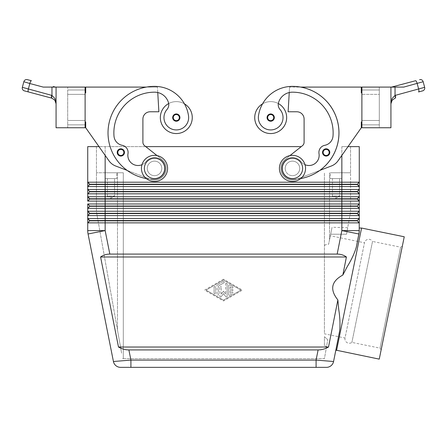 <?xml version="1.0" encoding="UTF-8"?>
<svg xmlns="http://www.w3.org/2000/svg" width="447" height="447" viewBox="0 0 447 447"><rect width="100%" height="100%" fill="white"/><g stroke="black" fill="none" stroke-linecap="round" stroke-linejoin="round"><path stroke-width="0.34" stroke-dasharray="2.23 1.68" d="M381.146 349.856L380.017 348.14L351.895 342.396A4.358 4.358 0 0 1 345.028 338.027L364.489 242.766A4.358 4.358 0 0 1 372.524 241.441L351.895 342.396L372.524 241.441L400.641 247.185L380.017 348.14L400.641 247.185L402.356 246.051L381.146 349.856L402.356 246.051M330.344 235.787L328.618 244.246L329.506 239.91L328.618 244.246L325.399 244.794L328.618 244.246L330.344 235.787L364.489 242.766L345.028 338.027L324.421 333.82L324.421 172.765L324.421 333.82M117.762 154.371A3.632 3.632 0 0 0 124.467 152.438A3.632 3.632 0 0 0 117.656 150.684A3.632 3.632 0 0 0 117.762 154.371A3.632 3.632 0 0 1 120.835 148.806A3.632 3.632 0 0 1 124.467 152.438A3.632 3.632 0 0 1 117.762 154.371A3.632 3.632 0 0 0 124.467 152.438A3.632 3.632 0 0 0 117.656 150.684A3.632 3.632 0 0 0 121.841 155.925A3.632 3.632 0 0 0 120.835 148.806A3.632 3.632 0 0 0 117.203 152.438A3.632 3.632 0 0 1 120.835 148.806A3.632 3.632 0 0 1 124.467 152.438A3.632 3.632 0 0 1 120.835 156.07A3.632 3.632 0 0 1 117.203 152.438A3.632 3.632 0 0 0 120.835 156.07A3.632 3.632 0 0 0 124.467 152.438A3.632 3.632 0 0 1 120.835 156.07A3.632 3.632 0 0 1 117.203 152.438A3.632 3.632 0 0 1 120.835 148.806A3.632 3.632 0 0 1 124.467 152.438A3.632 3.632 0 0 0 120.835 148.806A3.632 3.632 0 0 0 117.203 152.438M85.114 121.942L85.695 121.942L85.114 121.942L85.695 121.942L85.695 127.753L108.962 160.797A14.522 14.522 0 0 0 115.656 166.005L127.177 170.402A46.466 46.466 0 0 1 154.522 86.366A34.346 34.346 0 0 1 184.443 103.844A15.975 15.975 0 0 0 168.675 103.553A15.975 15.975 0 0 1 184.443 103.844A34.346 34.346 0 0 1 188.522 115.834A12.343 12.343 0 0 1 178.062 129.803A12.343 12.343 0 0 1 166.994 109.487A12.343 12.343 0 0 0 178.062 129.803A12.343 12.343 0 0 0 188.522 115.834A12.343 12.343 0 0 1 178.062 129.803A12.343 12.343 0 0 1 166.994 109.487A7.258 7.258 0 0 0 168.675 103.553A15.975 15.975 0 0 0 176.308 133.558A15.975 15.975 0 0 0 184.443 103.844A34.346 34.346 0 0 1 188.522 115.834A12.343 12.343 0 0 1 178.062 129.803A12.343 12.343 0 0 1 164.088 119.343A12.343 12.343 0 0 0 178.062 129.803A12.343 12.343 0 0 0 188.522 115.834A34.346 34.346 0 0 0 154.522 86.366A46.466 46.466 0 0 0 108.057 132.837A46.466 46.466 0 0 0 154.522 179.303A10.89 10.89 0 0 0 163.066 175.174A10.89 10.89 0 0 1 154.522 179.303A46.466 46.466 0 0 1 146.342 87.092L85.695 87.092L85.695 92.903L85.114 92.903L85.114 121.942L85.114 92.903L85.114 121.942L85.114 92.903L85.695 92.903L85.114 92.903M141.995 164.697A10.164 10.164 0 0 0 145.985 161.652A10.89 10.89 0 0 1 161.283 159.87A10.89 10.89 0 0 1 154.522 179.303A46.466 46.466 0 0 1 108.057 132.837A46.466 46.466 0 0 1 154.522 86.366A34.346 34.346 0 0 1 184.443 103.844A15.975 15.975 0 0 0 168.675 103.553A7.258 7.258 0 0 0 168.502 102.754A7.258 7.258 0 0 1 166.994 109.487A7.258 7.258 0 0 0 168.502 102.754A14.522 14.522 0 0 0 154.522 92.177A14.522 14.522 0 0 1 157.752 92.54A14.522 14.522 0 0 0 154.522 92.177A40.66 40.66 0 0 0 114.002 136.156A40.66 40.66 0 0 1 154.522 92.177A40.66 40.66 0 0 0 114.002 136.156A10.164 10.164 0 0 0 122.21 145.309A10.164 10.164 0 0 1 114.002 136.156A10.164 10.164 0 0 0 122.21 145.309A7.258 7.258 0 0 1 127.993 153.651A7.258 7.258 0 0 0 122.21 145.309A7.258 7.258 0 0 1 127.993 153.651A10.164 10.164 0 0 0 145.985 161.652A10.89 10.89 0 0 1 161.283 159.87A10.89 10.89 0 0 1 163.066 175.174A10.89 10.89 0 0 0 161.283 159.87A10.89 10.89 0 0 0 145.985 161.652A10.89 10.89 0 0 1 161.283 159.87A10.89 10.89 0 0 1 154.522 179.303A46.466 46.466 0 0 1 146.342 87.092L85.695 87.092L85.695 92.903L85.695 87.092L146.342 87.092A46.466 46.466 0 0 1 154.522 86.366A34.346 34.346 0 0 1 188.522 115.834A12.343 12.343 0 0 1 178.062 129.803A12.343 12.343 0 0 1 166.994 109.487A7.258 7.258 0 0 0 168.502 102.754A14.522 14.522 0 0 0 157.752 92.54L157.428 87.092L157.752 92.54A14.522 14.522 0 0 0 154.522 92.177A40.66 40.66 0 0 0 114.002 136.156A10.164 10.164 0 0 0 122.21 145.309A7.258 7.258 0 0 1 127.993 153.651A10.164 10.164 0 0 0 145.985 161.652A10.89 10.89 0 0 1 161.283 159.87A10.89 10.89 0 0 1 163.066 175.174A10.89 10.89 0 0 0 161.283 159.87A10.89 10.89 0 0 0 145.985 161.652A10.164 10.164 0 0 1 127.993 153.651A10.164 10.164 0 0 0 145.985 161.652A10.89 10.89 0 0 1 161.283 159.87A10.89 10.89 0 0 1 154.522 179.303A10.89 10.89 0 0 0 163.066 175.174A10.89 10.89 0 0 1 154.522 179.303A46.466 46.466 0 0 1 149.868 179.068L150.382 179.264A11.616 11.616 0 0 0 161.741 159.305L144.56 145.688A4.358 4.358 0 0 1 142.906 142.275L142.906 119.042A7.258 7.258 0 0 1 150.17 111.778L158.881 111.778L157.752 92.54A14.522 14.522 0 0 0 154.522 92.177A14.522 14.522 0 0 1 168.502 102.754A14.522 14.522 0 0 0 154.522 92.177A40.66 40.66 0 0 0 114.002 136.156A40.66 40.66 0 0 1 154.522 92.177A40.66 40.66 0 0 0 114.002 136.156A10.164 10.164 0 0 0 122.21 145.309A10.164 10.164 0 0 1 114.002 136.156A10.164 10.164 0 0 0 122.21 145.309A7.258 7.258 0 0 1 127.993 153.651A7.258 7.258 0 0 0 122.21 145.309A7.258 7.258 0 0 1 127.993 153.651A10.164 10.164 0 0 0 145.985 161.652A10.164 10.164 0 0 1 127.993 153.651A10.164 10.164 0 0 0 145.985 161.652A10.89 10.89 0 0 1 161.283 159.87A10.89 10.89 0 0 1 154.522 179.303A46.466 46.466 0 0 1 146.303 178.571M154.522 175.671A7.258 7.258 0 0 0 161.786 168.413A7.258 7.258 0 0 0 154.522 161.149A7.258 7.258 0 0 0 147.264 168.413A7.258 7.258 0 0 0 154.522 175.671A7.258 7.258 0 0 0 161.786 168.413A7.258 7.258 0 0 0 154.522 161.149A7.258 7.258 0 0 0 147.264 168.413A7.258 7.258 0 0 0 154.522 175.671A7.258 7.258 0 0 1 147.264 168.413A7.258 7.258 0 0 1 154.522 161.149A7.258 7.258 0 0 0 147.264 168.413A7.258 7.258 0 0 0 154.522 175.671A7.258 7.258 0 0 1 147.264 168.413A7.258 7.258 0 0 1 154.522 161.149A7.258 7.258 0 0 1 161.786 168.413A7.258 7.258 0 0 1 154.522 175.671A7.258 7.258 0 0 1 147.264 168.413A7.258 7.258 0 0 1 154.522 161.149A7.258 7.258 0 0 1 161.786 168.413A7.258 7.258 0 0 1 154.522 175.671A7.258 7.258 0 0 0 161.786 168.413A7.258 7.258 0 0 0 154.522 161.149A7.258 7.258 0 0 0 147.264 168.413A7.258 7.258 0 0 0 154.522 175.671A7.258 7.258 0 0 0 161.786 168.413A7.258 7.258 0 0 0 154.522 161.149A7.258 7.258 0 0 1 161.786 168.413A7.258 7.258 0 0 1 154.522 175.671A7.258 7.258 0 0 0 161.786 168.413A7.258 7.258 0 0 0 154.522 161.149A7.258 7.258 0 0 0 147.264 168.413A7.258 7.258 0 0 0 154.522 175.671M270.692 113.957A3.632 3.632 0 0 0 267.066 117.589A3.632 3.632 0 0 0 273.765 119.517A3.632 3.632 0 0 1 270.692 121.215A3.632 3.632 0 0 0 273.871 115.829A3.632 3.632 0 0 0 270.692 113.957A3.632 3.632 0 0 1 273.765 119.517A3.632 3.632 0 0 0 270.692 113.957A3.632 3.632 0 0 0 267.066 117.589A3.632 3.632 0 0 0 270.692 121.215A3.632 3.632 0 0 1 267.066 117.589A3.632 3.632 0 0 1 270.692 113.957M160.333 117.589A15.975 15.975 0 0 0 176.308 133.558A15.975 15.975 0 0 0 184.443 103.844A34.346 34.346 0 0 1 188.522 115.834A34.346 34.346 0 0 0 154.522 86.366A34.346 34.346 0 0 1 188.522 115.834A12.343 12.343 0 0 1 178.062 129.803A12.343 12.343 0 0 1 166.994 109.487A12.343 12.343 0 0 0 164.088 119.343A12.343 12.343 0 0 1 166.994 109.487A7.258 7.258 0 0 0 168.675 103.553A15.975 15.975 0 0 1 192.277 117.589A15.975 15.975 0 0 1 176.308 133.558A15.975 15.975 0 0 1 168.675 103.553A15.975 15.975 0 0 0 160.333 117.589M87.729 196.73L89.758 198.759L87.729 196.73L359.271 196.73L357.237 198.759L89.758 198.759L87.729 201.083L87.729 193.825L89.758 191.791L357.237 191.791L359.271 193.825L359.271 201.083L87.729 201.083L89.758 199.049L357.237 199.049L359.271 201.083L359.271 208.347L87.729 208.347L89.758 206.313L357.237 206.313L359.271 208.347L359.271 215.605L87.729 215.605L89.758 213.571L357.237 213.571L359.271 215.605L359.271 218.51L357.237 220.544L105.151 220.544L105.151 222.863L87.729 222.863L89.758 220.835L357.237 220.835L359.271 222.863L105.151 222.863L105.151 230.591L88.065 233.988A17.427 17.427 0 0 1 87.813 232.295A17.427 17.427 0 0 0 88.065 233.988L113.426 361.506L130.915 360.092L130.915 367.35L316.085 367.35L316.085 360.092L333.574 361.506M361.886 121.942L361.305 121.942L361.886 121.942L361.886 92.903L361.886 121.942L361.886 92.903L361.886 121.942L361.305 121.942L361.305 127.753L338.038 160.797L348.012 146.627L341.849 146.627L359.271 146.627L359.271 186.561L105.151 186.561L105.151 191.5L89.758 191.5L87.729 189.467L359.271 189.467L357.237 191.5L105.151 191.5L105.151 193.825L87.729 193.825L87.729 186.561L89.758 184.527L357.237 184.527L359.271 186.561L359.271 193.825L105.151 193.825L105.151 206.022L89.758 206.022L87.729 208.347L87.729 203.988L359.271 203.988L357.237 206.022L105.151 206.022L105.151 213.28L89.758 213.28L87.729 215.605L87.729 211.247L359.271 211.247L357.237 213.28L105.151 213.28L105.151 220.544L89.758 220.544L87.729 222.863L87.729 218.51L359.271 218.51L359.187 232.295L356.371 246.9C354.661 252.935 351.616 259.517 347.235 266.652L342.821 275.067L346.414 256.991C343.81 255.081 340.731 254.114 337.172 254.086L109.828 254.086C106.269 254.114 103.19 255.081 100.586 256.991L118.494 347.023C121.858 348.934 125.322 349.9 128.892 349.923L318.108 349.923C321.678 349.9 325.142 348.934 328.506 347.023L337.871 299.948L338.725 309.441C340.038 317.728 340.323 324.991 339.591 331.233L335.837 350.118M301.256 146.627L87.729 146.627L87.729 182.208L359.271 182.208L357.237 184.237L105.151 184.237L105.151 186.561L87.729 186.561L87.729 182.208L89.758 184.237L87.729 186.561L89.758 184.527M105.151 155.388L105.151 184.237L89.758 184.237L87.729 182.208M89.758 206.313L87.729 203.988L89.758 206.022L87.729 208.347M89.758 213.571L87.729 211.247L89.758 213.28L87.729 215.605M89.758 220.835L87.729 218.51L89.758 220.544L87.729 222.863M145.744 146.627L98.988 146.627L108.962 160.797A14.522 14.522 0 0 0 115.656 166.005L127.177 170.402A46.466 46.466 0 0 1 146.342 87.092L157.428 87.092L146.342 87.092A46.466 46.466 0 0 1 154.522 86.366A46.466 46.466 0 0 0 108.057 132.837A46.466 46.466 0 0 0 154.522 179.303A46.466 46.466 0 0 1 149.868 179.068L150.382 179.264A11.616 11.616 0 0 0 161.741 159.305L144.56 145.688A4.358 4.358 0 0 1 142.906 142.275L142.906 119.042A7.258 7.258 0 0 1 150.17 111.778L158.881 111.778L157.752 92.54A14.522 14.522 0 0 1 168.502 102.754A7.258 7.258 0 0 1 166.994 109.487A7.258 7.258 0 0 0 168.502 102.754A14.522 14.522 0 0 0 157.752 92.54L158.881 111.778L150.17 111.778M292.478 181.482A13.069 13.069 0 0 1 279.409 168.413A13.069 13.069 0 0 1 292.478 155.344A13.069 13.069 0 0 1 305.547 168.413A13.069 13.069 0 0 1 292.478 181.482A13.069 13.069 0 0 1 279.409 168.413A13.069 13.069 0 0 1 292.478 155.344A13.069 13.069 0 0 1 305.547 168.413A13.069 13.069 0 0 1 292.478 181.482A13.069 13.069 0 0 1 279.409 168.413A13.069 13.069 0 0 1 292.478 155.344A13.069 13.069 0 0 1 305.547 168.413A13.069 13.069 0 0 1 292.478 181.482M292.478 178.577A10.164 10.164 0 0 1 282.308 168.413A10.164 10.164 0 0 1 292.478 158.249A10.164 10.164 0 0 1 302.641 168.413A10.164 10.164 0 0 1 292.478 178.577M292.478 161.149A7.258 7.258 0 0 0 285.214 168.413A7.258 7.258 0 0 0 292.478 175.671A7.258 7.258 0 0 1 285.214 168.413A7.258 7.258 0 0 0 292.478 175.671A7.258 7.258 0 0 1 285.214 168.413A7.258 7.258 0 0 1 292.478 161.149A7.258 7.258 0 0 0 285.214 168.413A7.258 7.258 0 0 1 292.478 161.149A7.258 7.258 0 0 1 299.736 168.413A7.258 7.258 0 0 1 292.478 175.671A7.258 7.258 0 0 0 299.736 168.413A7.258 7.258 0 0 0 292.478 161.149A7.258 7.258 0 0 1 299.736 168.413A7.258 7.258 0 0 1 292.478 175.671A7.258 7.258 0 0 1 285.214 168.413A7.258 7.258 0 0 0 292.478 175.671A7.258 7.258 0 0 1 285.214 168.413A7.258 7.258 0 0 1 292.478 161.149A7.258 7.258 0 0 1 299.736 168.413A7.258 7.258 0 0 1 292.478 175.671A7.258 7.258 0 0 0 299.736 168.413A7.258 7.258 0 0 0 292.478 161.149A7.258 7.258 0 0 0 285.214 168.413A7.258 7.258 0 0 1 292.478 161.149A7.258 7.258 0 0 1 299.736 168.413A7.258 7.258 0 0 1 292.478 175.671A7.258 7.258 0 0 1 285.214 168.413A7.258 7.258 0 0 1 292.478 161.149A7.258 7.258 0 0 1 299.736 168.413A7.258 7.258 0 0 1 292.478 175.671A7.258 7.258 0 0 0 299.736 168.413A7.258 7.258 0 0 0 292.478 161.149M154.522 155.344A13.069 13.069 0 0 0 141.453 168.413A13.069 13.069 0 0 0 154.522 181.482A13.069 13.069 0 0 0 167.591 168.413A13.069 13.069 0 0 0 154.522 155.344A13.069 13.069 0 0 0 141.453 168.413A13.069 13.069 0 0 0 154.522 181.482A13.069 13.069 0 0 0 167.591 168.413A13.069 13.069 0 0 0 154.522 155.344A13.069 13.069 0 0 0 141.453 168.413A13.069 13.069 0 0 0 154.522 181.482A13.069 13.069 0 0 0 167.591 168.413A13.069 13.069 0 0 0 154.522 155.344M154.522 158.249A10.164 10.164 0 0 0 144.359 168.413A10.164 10.164 0 0 0 154.522 178.577A10.164 10.164 0 0 0 164.692 168.413A10.164 10.164 0 0 0 154.522 158.249M121.601 172.765L117.494 172.765L123.305 172.765L123.305 358.639L324.421 358.639L327.78 339.754L324.421 358.639L123.305 358.639L123.305 172.765L105.151 172.765L116.768 172.765L116.768 178.577L105.151 178.577L105.151 172.765L116.768 172.765L116.768 178.577L105.151 178.577L105.151 172.765L123.305 172.765L123.305 358.639L122.579 358.639L123.305 358.639L123.305 172.765L121.601 172.765M121.601 353.158L117.494 330.065L121.601 353.158M339.608 178.577L332.467 178.577L339.608 178.577L339.608 196.004L332.467 196.004L332.467 178.577L339.608 178.577L332.467 178.577L332.467 196.004L339.608 196.004L336.038 198.15L332.467 196.004L339.608 196.004L332.467 196.004L336.038 198.15L339.608 196.004L339.608 178.577M330.232 172.765L341.849 172.765L341.849 178.577L330.232 178.577L330.232 172.765L341.849 172.765L341.849 178.577L330.232 178.577L330.232 172.765L350.56 172.765L330.232 172.765M114.533 178.577L107.392 178.577L114.533 178.577L114.533 196.004L107.392 196.004L107.392 178.577L114.533 178.577L107.392 178.577L107.392 196.004L114.533 196.004L110.962 198.15L107.392 196.004L114.533 196.004L107.392 196.004L110.962 198.15L114.533 196.004L114.533 178.577M305.005 164.697A10.164 10.164 0 0 1 301.015 161.652A10.164 10.164 0 0 0 319.007 153.651A10.164 10.164 0 0 1 301.015 161.652A10.89 10.89 0 0 0 285.717 159.87A10.89 10.89 0 0 0 283.934 175.174A10.89 10.89 0 0 1 285.717 159.87A10.89 10.89 0 0 1 301.015 161.652A10.89 10.89 0 0 0 285.717 159.87A10.89 10.89 0 0 0 292.478 179.303A10.89 10.89 0 0 1 283.934 175.174A10.89 10.89 0 0 0 292.478 179.303A46.466 46.466 0 0 0 297.132 179.068L296.618 179.264A11.616 11.616 0 0 1 285.259 159.305L302.44 145.688A4.358 4.358 0 0 0 304.094 142.275L304.094 119.042A7.258 7.258 0 0 0 296.83 111.778L288.119 111.778L289.248 92.54A14.522 14.522 0 0 1 292.478 92.177A40.66 40.66 0 0 1 332.998 136.156A10.164 10.164 0 0 1 324.79 145.309A7.258 7.258 0 0 0 319.007 153.651A10.164 10.164 0 0 1 301.015 161.652A10.89 10.89 0 0 0 285.717 159.87A10.89 10.89 0 0 0 292.478 179.303A46.466 46.466 0 0 0 297.132 179.068L319.823 170.402A46.466 46.466 0 0 0 300.658 87.092L361.305 87.092L361.305 92.903L361.886 92.903M361.305 127.753L361.305 121.942L361.305 127.753L338.038 160.797A14.522 14.522 0 0 1 331.344 166.005L319.823 170.402A46.466 46.466 0 0 0 292.478 86.366A34.346 34.346 0 0 0 258.478 115.834A12.343 12.343 0 0 0 268.938 129.803A12.343 12.343 0 0 0 280.006 109.487A7.258 7.258 0 0 1 278.325 103.553A15.975 15.975 0 0 0 254.723 117.589A15.975 15.975 0 0 1 262.557 103.844A34.346 34.346 0 0 0 258.478 115.834A12.343 12.343 0 0 0 268.938 129.803A12.343 12.343 0 0 0 282.912 119.343A12.343 12.343 0 0 1 268.938 129.803A12.343 12.343 0 0 1 258.478 115.834A12.343 12.343 0 0 0 268.938 129.803A12.343 12.343 0 0 0 280.006 109.487A12.343 12.343 0 0 1 282.912 119.343A12.343 12.343 0 0 0 280.006 109.487A7.258 7.258 0 0 1 278.325 103.553A15.975 15.975 0 0 1 270.692 133.558A15.975 15.975 0 0 1 262.557 103.844A15.975 15.975 0 0 1 278.325 103.553A15.975 15.975 0 0 0 262.557 103.844A15.975 15.975 0 0 1 286.667 117.589A15.975 15.975 0 0 0 278.325 103.553A7.258 7.258 0 0 1 278.498 102.754A14.522 14.522 0 0 1 289.248 92.54L289.572 87.092L289.248 92.54A14.522 14.522 0 0 1 292.478 92.177A40.66 40.66 0 0 1 332.998 136.156A10.164 10.164 0 0 1 324.79 145.309A10.164 10.164 0 0 0 332.998 136.156A40.66 40.66 0 0 0 292.478 92.177A14.522 14.522 0 0 0 278.498 102.754A14.522 14.522 0 0 1 292.478 92.177A40.66 40.66 0 0 1 332.998 136.156A10.164 10.164 0 0 1 324.79 145.309A7.258 7.258 0 0 0 319.007 153.651A7.258 7.258 0 0 1 324.79 145.309A7.258 7.258 0 0 0 319.007 153.651A10.164 10.164 0 0 1 301.015 161.652A10.89 10.89 0 0 0 285.717 159.87A10.89 10.89 0 0 0 292.478 179.303A46.466 46.466 0 0 0 300.697 178.571M329.238 154.371A3.632 3.632 0 0 0 326.165 148.806A3.632 3.632 0 0 1 329.238 154.371A3.632 3.632 0 0 1 326.165 156.07A3.632 3.632 0 0 0 329.344 150.684A3.632 3.632 0 0 0 322.533 152.438A3.632 3.632 0 0 0 329.238 154.371A3.632 3.632 0 0 1 322.533 152.438A3.632 3.632 0 0 0 329.238 154.371M176.308 121.215A3.632 3.632 0 0 0 179.934 117.589A3.632 3.632 0 0 0 176.308 113.957A3.632 3.632 0 0 1 179.934 117.589A3.632 3.632 0 0 1 176.308 121.215A3.632 3.632 0 0 0 179.934 117.589A3.632 3.632 0 0 0 173.129 115.829A3.632 3.632 0 0 0 176.308 121.215A3.632 3.632 0 0 1 173.129 115.829A3.632 3.632 0 0 1 176.308 113.957A3.632 3.632 0 0 0 173.235 119.517A3.632 3.632 0 0 0 176.308 121.215M391.511 101.218L390.929 103.76L390.929 87.092L390.929 103.76L392.069 98.575L395.042 95.423A2.905 0.816 -107 0 1 395.042 98.2L395.243 98.144A2.905 0.821 -104.9 0 0 395.584 97.25A2.905 0.821 -104.9 0 0 395.349 95.34L424.65 87.321C424.935 89.07 424.248 90.255 422.588 90.875M53.551 86.601A2.905 0.821 -75.1 0 0 52.886 87.092L55.406 87.092L51.958 87.092L51.958 95.423A2.905 0.816 -73 0 0 51.958 98.2L51.757 98.144A2.905 0.821 -75.1 0 1 51.416 97.25A2.905 0.821 -75.1 0 1 51.651 95.34L54.931 98.575L56.071 103.76L56.071 87.092L56.071 103.76L55.489 101.218L56.071 103.743M423.158 81.712L403.753 87.092L390.929 87.092L390.929 127.753L361.886 127.753L379.313 127.753L379.313 94.356L361.886 94.356L379.313 94.356L379.313 87.092L361.886 87.092L379.313 87.092L379.313 120.489L361.886 120.489L379.313 120.489L379.313 124.847L361.886 124.847L379.313 124.847L379.313 127.753L361.886 127.753L361.886 124.847L379.313 124.847L361.886 124.847L361.886 127.753L361.886 87.092L361.886 124.847L361.886 94.356L379.313 94.356L361.886 94.356L361.886 89.998L379.313 89.998L361.886 89.998L361.886 87.092L390.929 87.092M51.958 87.092L43.247 87.092L51.785 87.092L43.247 87.092L23.842 81.712M22.35 87.321L28.34 89.143A2.905 0.821 -75.1 0 0 28.1 91.054A2.905 0.821 -75.1 0 0 28.44 91.948M324.421 345.615L324.421 336.714L327.78 339.754L324.421 336.714L324.421 345.615L326.584 346.47L327.78 339.754L326.584 346.47M404.25 236.776L379.252 359.131M361.567 228.054L336.569 350.409M347.716 227.679L332.087 227.26L330.674 234.194L346.542 234.262L347.716 227.679L346.542 234.262L330.674 234.194L329.506 239.91L332.087 227.26M342.821 275.067C331.255 281.331 329.607 289.628 337.871 299.948M325.399 244.794L324.421 245.626L325.399 244.794M118.494 347.023L328.506 347.023M100.586 256.991L346.414 256.991M223.5 279.213L204.62 290.097L223.5 300.987L242.38 290.097L223.5 279.213L242.38 290.097L223.5 300.987L204.62 290.097L223.5 279.213M359.271 230.591A17.427 17.427 0 0 1 359.187 232.295A17.427 17.427 0 0 0 359.271 230.591L341.849 230.591L358.935 233.988L356.371 246.9M394.114 87.092L391.594 87.092L394.114 87.092A2.905 0.821 75.1 0 0 393.449 86.601M51.785 87.092L52.886 87.092L51.785 87.092M56.071 87.092L85.114 87.092L85.114 89.998L67.687 89.998L67.687 87.092L85.114 87.092L67.687 87.092L67.687 94.356L67.687 89.998L85.114 89.998L85.114 94.356L67.687 94.356L85.114 94.356L67.687 94.356L67.687 120.489L85.114 120.489L67.687 120.489L67.687 124.847L67.687 120.489L85.114 120.489L85.114 89.998L67.687 89.998L85.114 89.998L85.114 87.092L85.114 127.753L85.114 124.847L67.687 124.847L85.114 124.847L85.114 127.753L56.071 127.753L56.071 87.092L54.931 87.092M85.114 124.847L85.114 120.489L85.114 124.847L67.687 124.847L67.687 127.753L67.687 124.847L85.114 124.847M67.687 120.489L67.687 94.356L85.114 94.356L85.114 120.489L67.687 120.489M85.695 127.753L85.695 121.942L85.695 127.753L108.962 160.797A14.522 14.522 0 0 0 115.656 166.005L149.868 179.068A46.466 46.466 0 0 1 127.177 170.402A46.466 46.466 0 0 0 149.868 179.068L127.177 170.402M379.313 89.998L361.886 89.998L379.313 89.998M379.313 120.489L361.886 120.489L379.313 120.489M338.038 160.797A14.522 14.522 0 0 1 331.344 166.005L296.618 179.264A11.616 11.616 0 0 1 285.259 159.305L289.952 155.59M300.658 87.092L361.305 87.092L361.305 92.903L361.305 87.092L300.658 87.092A46.466 46.466 0 0 0 292.478 86.366A46.466 46.466 0 0 1 338.943 132.837A46.466 46.466 0 0 1 292.478 179.303A46.466 46.466 0 0 0 300.658 87.092L289.572 87.092L289.248 92.54L289.572 87.092L300.658 87.092A46.466 46.466 0 0 0 292.478 86.366A34.346 34.346 0 0 0 258.478 115.834A34.346 34.346 0 0 1 292.478 86.366A34.346 34.346 0 0 0 258.478 115.834A12.343 12.343 0 0 0 268.938 129.803A12.343 12.343 0 0 0 282.912 119.343A12.343 12.343 0 0 1 268.938 129.803A12.343 12.343 0 0 1 258.478 115.834A34.346 34.346 0 0 1 292.478 86.366A46.466 46.466 0 0 1 338.943 132.837A46.466 46.466 0 0 1 292.478 179.303A46.466 46.466 0 0 0 319.823 170.402L296.618 179.264A11.616 11.616 0 0 1 285.259 159.305L302.44 145.688A4.358 4.358 0 0 0 304.094 142.275L304.094 119.042A7.258 7.258 0 0 0 296.83 111.778L288.119 111.778L289.248 92.54A14.522 14.522 0 0 1 292.478 92.177A40.66 40.66 0 0 1 332.998 136.156A10.164 10.164 0 0 1 324.79 145.309A7.258 7.258 0 0 0 319.007 153.651A10.164 10.164 0 0 1 301.015 161.652A10.89 10.89 0 0 0 285.717 159.87A10.89 10.89 0 0 0 292.478 179.303A46.466 46.466 0 0 0 338.943 132.837A46.466 46.466 0 0 0 292.478 86.366A46.466 46.466 0 0 1 300.658 87.092M280.006 109.487A7.258 7.258 0 0 1 278.498 102.754A7.258 7.258 0 0 0 280.006 109.487A12.343 12.343 0 0 1 282.912 119.343A12.343 12.343 0 0 0 280.006 109.487A7.258 7.258 0 0 1 278.498 102.754A7.258 7.258 0 0 0 280.006 109.487A7.258 7.258 0 0 1 278.498 102.754A14.522 14.522 0 0 1 289.248 92.54L288.119 111.778L296.83 111.778M283.934 175.174A10.89 10.89 0 0 1 285.717 159.87A10.89 10.89 0 0 1 301.015 161.652A10.89 10.89 0 0 0 285.717 159.87A10.89 10.89 0 0 0 292.478 179.303A10.89 10.89 0 0 1 283.934 175.174M326.165 156.07A3.632 3.632 0 0 1 322.533 152.438A3.632 3.632 0 0 1 326.165 148.806A3.632 3.632 0 0 0 322.533 152.438A3.632 3.632 0 0 0 326.165 156.07M331.344 166.005L296.618 179.264A11.616 11.616 0 0 1 285.259 159.305L302.44 145.688M304.094 142.275L304.094 119.042M297.132 179.068A46.466 46.466 0 0 0 319.823 170.402A46.466 46.466 0 0 1 297.132 179.068M262.557 103.844A34.346 34.346 0 0 0 258.478 115.834M278.498 102.754A14.522 14.522 0 0 1 292.478 92.177A40.66 40.66 0 0 1 332.998 136.156A10.164 10.164 0 0 1 324.79 145.309A10.164 10.164 0 0 0 332.998 136.156A40.66 40.66 0 0 0 292.478 92.177A14.522 14.522 0 0 0 278.498 102.754A7.258 7.258 0 0 0 278.325 103.553M319.007 153.651A10.164 10.164 0 0 1 301.015 161.652A10.164 10.164 0 0 0 319.007 153.651A7.258 7.258 0 0 1 324.79 145.309M105.151 178.577L116.768 178.577L105.151 178.577M116.768 172.765L96.44 172.765L116.768 172.765M330.232 178.577L341.849 178.577L330.232 178.577M117.494 172.765L96.44 172.765L117.494 172.765L117.494 330.065L96.44 211.682L96.44 172.765L96.44 211.682L117.494 330.065L117.494 172.765M346.542 234.262L350.56 211.682L350.56 172.765L350.56 211.682L346.542 234.262M350.56 146.627L350.56 172.765L350.56 146.627M96.44 146.627L96.44 172.765L96.44 146.627M357.237 220.544L359.271 218.51L357.237 220.544L359.271 222.863M357.237 213.28L359.271 211.247L357.237 213.28L359.271 215.605M357.237 206.022L359.271 203.988L357.237 206.022L359.271 208.347M357.237 198.759L359.271 196.73L357.237 198.759L359.271 201.083M357.237 191.5L359.271 189.467L357.237 191.5L359.271 193.825M87.729 189.467L89.758 191.5L87.729 193.825L89.758 191.791M357.237 184.237L359.271 182.208L357.237 184.237L359.271 186.561M87.729 201.083L89.758 199.049M232.211 289.371A0.726 0.726 0 0 1 232.937 290.097A0.726 0.726 0 0 1 232.211 290.824A0.726 0.726 0 0 0 232.937 290.097A0.726 0.726 0 0 0 232.211 289.371L230.032 289.371L232.211 289.371M230.032 289.371L230.032 286.834L230.032 289.371M230.032 286.834L231.848 287.885L230.032 286.834M232.574 286.622A0.726 0.726 0 0 1 232.842 287.617A0.726 0.726 0 0 1 231.848 287.885A0.726 0.726 0 0 0 232.842 287.617A0.726 0.726 0 0 0 232.574 286.622L229.669 284.951L232.574 286.622M228.585 285.577A0.726 0.726 0 0 1 229.669 284.951A0.726 0.726 0 0 0 228.585 285.577L228.585 294.618L228.585 285.577M230.032 290.824L232.211 290.824L230.032 290.824L230.032 293.361L230.032 290.824M231.848 292.316L230.032 293.361L231.848 292.316A0.726 0.726 0 0 1 232.842 292.578A0.726 0.726 0 0 1 232.574 293.573A0.726 0.726 0 0 0 232.842 292.578A0.726 0.726 0 0 0 231.848 292.316M229.669 295.249L232.574 293.573L229.669 295.249A0.726 0.726 0 0 1 228.585 294.618A0.726 0.726 0 0 0 229.669 295.249M215.515 292.975A0.726 0.726 0 0 1 214.789 293.701A0.726 0.726 0 0 1 214.063 292.975A0.726 0.726 0 0 0 214.789 293.701A0.726 0.726 0 0 0 215.515 292.975L215.515 287.225L215.515 292.975M214.063 287.225A0.726 0.726 0 0 1 214.789 286.499A0.726 0.726 0 0 1 215.515 287.225A0.726 0.726 0 0 0 214.789 286.499A0.726 0.726 0 0 0 214.063 287.225L214.063 292.975L214.063 287.225M240.927 290.097L223.5 300.149L206.073 290.097L223.5 280.051L240.927 290.097L223.5 300.149L206.073 290.097L223.5 280.051L240.927 290.097M218.415 285.996L223.863 282.856L218.415 285.996L218.415 294.618L218.415 285.996M223.137 281.599A0.726 0.726 0 0 1 224.131 281.867A0.726 0.726 0 0 1 223.863 282.856A0.726 0.726 0 0 0 224.131 281.867A0.726 0.726 0 0 0 223.137 281.599L217.331 284.951L223.137 281.599M216.968 285.577A0.726 0.726 0 0 1 217.331 284.951A0.726 0.726 0 0 0 216.968 285.577L216.968 294.618A0.726 0.726 0 0 0 217.689 295.344A0.726 0.726 0 0 0 218.415 294.618A0.726 0.726 0 0 1 217.689 295.344A0.726 0.726 0 0 1 216.968 294.618L216.968 285.577M227.132 296.294A0.726 0.726 0 0 1 225.824 296.73A0.726 0.726 0 0 0 227.132 296.294L227.132 283.906L227.132 296.294M225.679 283.906A0.726 0.726 0 0 1 226.405 283.18A0.726 0.726 0 0 1 227.132 283.906A0.726 0.726 0 0 0 226.405 283.18A0.726 0.726 0 0 0 225.679 283.906L225.679 294.109L225.679 283.906M225.679 294.109L223.5 291.187L225.679 294.109M223.5 291.187L221.321 294.109L223.5 291.187M221.321 294.109L221.321 287.225L221.321 294.109M223.5 293.618L225.824 296.73L223.5 293.618L221.176 296.73L223.5 293.618M221.176 296.73A0.726 0.726 0 0 1 219.868 296.294A0.726 0.726 0 0 0 221.176 296.73M219.868 287.225L219.868 296.294L219.868 287.225A0.726 0.726 0 0 1 220.594 286.499A0.726 0.726 0 0 1 221.321 287.225A0.726 0.726 0 0 0 220.594 286.499A0.726 0.726 0 0 0 219.868 287.225M87.813 232.295A17.427 17.427 0 0 1 87.729 230.591L105.151 230.591L109.828 254.086M146.342 87.092L157.428 87.092L146.342 87.092A46.466 46.466 0 0 1 154.522 86.366A34.346 34.346 0 0 1 184.443 103.844M168.675 103.553A7.258 7.258 0 0 0 168.502 102.754M142.906 142.275L142.906 119.042M157.048 155.59L161.741 159.305A11.616 11.616 0 0 1 150.382 179.264L149.868 179.068L150.382 179.264A11.616 11.616 0 0 0 161.741 159.305L144.56 145.688M123.294 150.896A2.905 2.905 0 0 0 119.288 149.98A2.905 2.905 0 0 0 118.377 153.986A2.905 2.905 0 0 1 119.288 149.98A2.905 2.905 0 0 1 123.741 152.438A2.905 2.905 0 0 1 118.377 153.986A2.905 2.905 0 0 0 123.741 152.438A2.905 2.905 0 0 0 123.294 150.896A2.905 2.905 0 0 1 123.741 152.438A2.905 2.905 0 0 0 119.288 149.98A2.905 2.905 0 0 0 121.64 155.226A2.905 2.905 0 0 0 123.741 152.438A2.905 2.905 0 0 1 118.377 153.986A2.905 2.905 0 0 1 119.288 149.98A2.905 2.905 0 0 1 123.294 150.896M328.623 153.986A2.905 2.905 0 0 1 323.259 152.438A2.905 2.905 0 0 1 323.706 150.896A2.905 2.905 0 0 0 325.36 155.226A2.905 2.905 0 0 0 327.712 149.98A2.905 2.905 0 0 0 323.706 150.896A2.905 2.905 0 0 1 327.712 149.98A2.905 2.905 0 0 1 328.623 153.986A2.905 2.905 0 0 0 327.712 149.98A2.905 2.905 0 0 0 323.706 150.896A2.905 2.905 0 0 1 327.712 149.98A2.905 2.905 0 0 1 325.36 155.226A2.905 2.905 0 0 1 323.259 152.438A2.905 2.905 0 0 0 328.623 153.986M329.797 152.438A3.632 3.632 0 0 0 326.165 148.806A3.632 3.632 0 0 0 322.533 152.438A3.632 3.632 0 0 1 326.165 148.806A3.632 3.632 0 0 1 329.797 152.438A3.632 3.632 0 0 0 326.165 148.806A3.632 3.632 0 0 0 322.533 152.438A3.632 3.632 0 0 1 326.165 148.806A3.632 3.632 0 0 1 329.797 152.438A3.632 3.632 0 0 1 326.165 156.07A3.632 3.632 0 0 1 322.533 152.438A3.632 3.632 0 0 0 326.165 156.07A3.632 3.632 0 0 0 329.797 152.438M323.706 150.896A2.905 2.905 0 0 0 323.259 152.438A2.905 2.905 0 0 1 323.706 150.896M118.254 154.059A3.051 3.051 0 0 1 120.835 149.387A3.051 3.051 0 0 1 123.886 152.438A3.051 3.051 0 0 1 118.254 154.059A3.051 3.051 0 0 1 120.835 149.387A3.051 3.051 0 0 1 123.886 152.438A3.051 3.051 0 0 1 118.254 154.059A3.051 3.051 0 0 1 120.835 149.387A3.051 3.051 0 0 1 123.886 152.438A3.051 3.051 0 0 1 118.254 154.059M270.692 114.538A3.051 3.051 0 0 0 267.647 117.589A3.051 3.051 0 0 0 273.273 119.209A3.051 3.051 0 0 0 270.692 114.538A3.051 3.051 0 0 0 267.647 117.589A3.051 3.051 0 0 0 273.273 119.209A3.051 3.051 0 0 0 270.692 114.538A3.051 3.051 0 0 0 267.647 117.589A3.051 3.051 0 0 0 273.273 119.209A3.051 3.051 0 0 0 270.692 114.538M128.892 349.923L130.915 360.092L316.085 360.092L318.108 349.923M337.172 254.086L341.849 230.591L341.849 155.388M326.165 155.489A3.051 3.051 0 0 0 328.836 150.963A3.051 3.051 0 0 0 323.114 152.438A3.051 3.051 0 0 0 328.746 154.059A3.051 3.051 0 0 0 326.165 149.387A3.051 3.051 0 0 0 323.114 152.438A3.051 3.051 0 0 0 328.746 154.059A3.051 3.051 0 0 0 326.165 149.387A3.051 3.051 0 0 0 323.114 152.438A3.051 3.051 0 0 0 326.165 155.489M176.308 114.538A3.051 3.051 0 0 1 179.353 117.589A3.051 3.051 0 0 1 173.727 119.209A3.051 3.051 0 0 1 176.308 114.538A3.051 3.051 0 0 1 179.353 117.589A3.051 3.051 0 0 1 173.727 119.209A3.051 3.051 0 0 1 176.308 114.538A3.051 3.051 0 0 1 179.353 117.589A3.051 3.051 0 0 1 173.727 119.209A3.051 3.051 0 0 1 176.308 114.538M31.424 80.723A2.905 0.821 -75.1 0 0 30.603 81.466A2.905 0.821 -75.1 0 0 29.832 83.528L28.34 89.143L51.651 95.34M418.56 91.948A2.905 0.821 -104.9 0 0 418.9 91.054A2.905 0.821 -104.9 0 0 418.66 89.143L417.168 83.528A2.905 0.821 75.1 0 0 416.397 81.466A2.905 0.821 75.1 0 0 415.576 80.723M329.506 239.91L329.506 172.765L329.506 239.91M341.849 146.627L341.849 172.765L341.849 146.627M105.151 146.627L105.151 172.765L105.151 146.627M395.042 87.092L395.042 95.423M390.929 103.76L391.203 101.989"/><path stroke-width="0.67" d="M117.762 154.371A3.632 3.632 0 0 1 120.835 148.806A3.632 3.632 0 0 1 124.467 152.438A3.632 3.632 0 0 1 117.762 154.371A3.632 3.632 0 0 1 117.203 152.438M168.675 103.553A15.975 15.975 0 0 0 176.308 133.558A15.975 15.975 0 0 0 184.443 103.844M146.303 178.571A46.466 46.466 0 0 1 154.522 86.366A34.346 34.346 0 0 1 188.522 115.834A12.343 12.343 0 0 1 178.062 129.803A12.343 12.343 0 0 1 166.994 109.487A7.258 7.258 0 0 0 168.502 102.754A14.522 14.522 0 0 0 154.522 92.177A40.66 40.66 0 0 0 114.002 136.156A10.164 10.164 0 0 0 122.21 145.309A7.258 7.258 0 0 1 127.993 153.651A10.164 10.164 0 0 0 141.995 164.697M270.692 121.215A3.632 3.632 0 0 1 267.066 117.589A3.632 3.632 0 0 1 273.871 115.829A3.632 3.632 0 0 1 270.692 121.215M336.569 350.409L361.567 228.054L404.25 236.776L379.252 359.131L335.837 350.118L333.574 361.506L316.085 360.092L316.085 367.35L326.45 367.35A7.258 7.258 0 0 0 333.574 361.506L339.591 331.233C340.323 324.991 340.038 317.728 338.725 309.441L337.871 299.948L328.506 347.023C325.142 348.934 321.678 349.9 318.108 349.923L128.892 349.923C125.322 349.9 121.858 348.934 118.494 347.023L100.586 256.991C103.19 255.081 106.269 254.114 109.828 254.086L337.172 254.086C340.731 254.114 343.81 255.081 346.414 256.991L342.821 275.067L347.235 266.652C351.616 259.517 354.661 252.935 356.371 246.9L359.187 232.295L359.271 218.51L87.729 218.51L87.729 215.605L359.271 215.605L359.271 211.247L87.729 211.247L87.729 222.863L359.271 222.863L357.237 220.835L359.271 222.863M115.946 365.702A7.258 7.258 0 0 0 120.55 367.35A7.258 7.258 0 0 1 115.946 365.702A7.258 7.258 0 0 0 120.55 367.35L130.915 367.35L130.915 360.092L113.426 361.506A7.258 7.258 0 0 0 115.946 365.702A7.258 7.258 0 0 1 113.426 361.506A7.258 7.258 0 0 0 120.55 367.35L326.45 367.35A7.258 7.258 0 0 0 333.574 361.506A7.258 7.258 0 0 1 326.45 367.35M85.114 121.942L85.695 121.942L85.695 127.753L98.988 146.627L87.729 146.627L87.729 182.208L89.758 184.527L357.237 184.527L359.271 186.561L359.271 182.208L357.237 184.237L89.758 184.237L87.729 182.208L87.729 186.561L359.271 186.561L359.271 189.467L87.729 189.467L89.758 191.5L87.729 189.467L87.729 193.825L359.271 193.825L359.271 189.467L357.237 191.5L89.758 191.5L89.758 191.791L357.237 191.791L359.271 193.825L357.237 191.5M89.758 184.527L87.729 186.561L87.729 189.467M341.849 155.388L341.849 182.208L359.271 182.208L359.271 146.627L348.012 146.627L361.305 127.753L338.038 160.797A14.522 14.522 0 0 1 331.344 166.005L319.823 170.402A46.466 46.466 0 0 0 300.658 87.092L361.305 87.092L361.305 92.903L361.886 92.903M89.758 199.049L87.729 201.083L105.151 201.083L105.151 199.049L341.849 199.049L341.849 196.73L105.151 196.73L105.151 199.049L89.758 199.049L87.729 196.73L89.758 198.759L357.237 198.759L359.271 196.73L341.849 196.73L341.849 182.208L87.729 182.208M109.828 254.086L105.151 230.591L105.151 201.083L341.849 201.083L341.849 199.049L357.237 199.049L359.271 201.083L359.271 203.988L357.237 206.022L89.758 206.022L89.758 206.313L341.849 206.313L341.849 208.347L359.271 208.347L359.271 203.988L87.729 203.988L87.729 208.347L341.849 208.347L341.849 213.28L89.758 213.28L87.729 211.247L87.729 208.347L87.729 211.247L89.758 213.571L357.237 213.571L359.271 215.605L357.237 213.28L341.849 213.28L341.849 220.544L89.758 220.544L87.729 218.51L89.758 220.835L357.237 220.835L357.237 220.544L341.849 220.544L341.849 230.591L337.172 254.086M357.237 206.022L357.237 206.313L341.849 206.313L341.849 201.083L359.271 201.083L359.271 193.825M105.151 155.388L105.151 196.73L87.729 196.73L87.729 201.083M89.758 191.791L87.729 193.825L87.729 196.73M89.758 206.313L87.729 208.347M89.758 213.571L87.729 215.605M357.237 213.28L359.271 211.247L359.271 208.347L357.237 206.313L359.271 208.347M89.758 220.835L87.729 222.863L87.729 230.591L87.729 222.863M357.237 220.544L359.271 218.51L359.271 215.605M292.478 155.344A13.069 13.069 0 0 1 305.547 168.413A13.069 13.069 0 0 1 292.478 181.482A13.069 13.069 0 0 1 279.409 168.413A13.069 13.069 0 0 1 292.478 155.344M292.478 158.249A10.164 10.164 0 0 1 302.641 168.413A10.164 10.164 0 0 1 292.478 178.577A10.164 10.164 0 0 1 282.308 168.413A10.164 10.164 0 0 1 292.478 158.249M154.522 181.482A13.069 13.069 0 0 0 167.591 168.413A13.069 13.069 0 0 0 154.522 155.344A13.069 13.069 0 0 0 141.453 168.413A13.069 13.069 0 0 0 154.522 181.482M154.522 178.577A10.164 10.164 0 0 0 164.692 168.413A10.164 10.164 0 0 0 154.522 158.249A10.164 10.164 0 0 0 144.359 168.413A10.164 10.164 0 0 0 154.522 178.577M300.697 178.571A46.466 46.466 0 0 0 292.478 86.366A34.346 34.346 0 0 0 258.478 115.834A12.343 12.343 0 0 0 268.938 129.803A12.343 12.343 0 0 0 280.006 109.487A7.258 7.258 0 0 1 278.498 102.754A14.522 14.522 0 0 1 292.478 92.177A40.66 40.66 0 0 1 332.998 136.156A10.164 10.164 0 0 1 324.79 145.309A7.258 7.258 0 0 0 319.007 153.651A10.164 10.164 0 0 1 305.005 164.697M258.478 115.834A12.343 12.343 0 0 0 268.938 129.803A12.343 12.343 0 0 0 280.006 109.487M278.325 103.553A15.975 15.975 0 0 1 270.692 133.558A15.975 15.975 0 0 1 262.557 103.844A34.346 34.346 0 0 1 292.478 86.366A34.346 34.346 0 0 0 262.557 103.844M286.667 117.589A15.975 15.975 0 0 1 270.692 133.558A15.975 15.975 0 0 1 254.723 117.589A15.975 15.975 0 0 0 270.692 133.558A15.975 15.975 0 0 0 286.667 117.589M326.165 156.07A3.632 3.632 0 0 1 322.533 152.438A3.632 3.632 0 0 1 329.344 150.684A3.632 3.632 0 0 1 326.165 156.07M173.235 119.517A3.632 3.632 0 0 1 176.308 113.957A3.632 3.632 0 0 1 179.934 117.589A3.632 3.632 0 0 1 173.235 119.517M392.131 100.217L390.929 103.76L392.131 100.217L395.042 98.2L392.131 100.217M56.071 103.743L54.869 100.217L51.958 98.2L54.869 100.217L56.071 103.76L54.931 98.575L51.958 95.423L22.35 87.321L23.842 81.712A2.905 2.905 0 0 1 25.194 79.946A2.905 2.905 0 0 0 23.842 81.712L29.832 83.528A2.905 0.821 -75.1 0 1 30.603 81.466A2.905 0.821 -75.1 0 1 31.424 80.723L27.396 79.65A2.905 2.905 0 0 0 25.194 79.946A2.905 2.905 0 0 1 27.396 79.65L31.424 80.723M51.651 95.34A2.905 0.821 -75.1 0 0 51.416 97.25A2.905 0.821 -75.1 0 0 51.757 98.144L24.412 90.875A2.905 2.905 0 0 1 22.646 89.529A2.905 2.905 0 0 0 24.412 90.875L51.958 98.2A2.905 0.816 -73 0 1 51.958 95.423L51.958 87.092L56.071 87.092L56.071 127.753L85.114 127.753L85.114 87.092L56.071 87.092M390.929 87.092L390.929 127.753L361.886 127.753L361.886 87.092L403.753 87.092L423.158 81.712A2.905 2.905 0 0 0 419.604 79.65A2.905 2.905 0 0 1 423.158 81.712L424.65 87.321L395.349 95.34A2.905 0.821 75.1 0 1 395.584 97.25A2.905 0.821 75.1 0 1 395.243 98.144L395.042 98.2A2.905 0.816 73 0 0 395.042 95.423L392.069 98.575L390.929 103.76M424.65 87.321A2.905 2.905 0 0 1 422.588 90.875L418.56 91.948L422.588 90.875A2.905 2.905 0 0 0 424.65 87.321L423.158 81.712M361.567 228.054L359.271 227.992M337.871 299.948C329.607 289.628 331.255 281.331 342.821 275.067M356.371 246.9L358.935 233.988A17.427 17.427 0 0 0 359.271 230.591A17.427 17.427 0 0 1 358.935 233.988A17.427 17.427 0 0 0 359.187 232.295A17.427 17.427 0 0 1 358.935 233.988L341.849 230.591L359.271 230.591M415.576 80.723L393.449 86.601L415.576 80.723A2.905 0.821 75.1 0 1 416.397 81.466A2.905 0.821 75.1 0 1 417.168 83.528L418.66 89.143A2.905 0.821 75.1 0 1 418.9 91.054A2.905 0.821 75.1 0 1 418.56 91.948M393.449 86.601L391.594 87.092L393.449 86.601A2.905 0.821 75.1 0 1 394.114 87.092M52.886 87.092A2.905 0.821 -75.1 0 1 53.551 86.601L55.406 87.092L52.886 87.092M55.406 87.092L53.551 86.601M22.646 89.529A2.905 2.905 0 0 1 22.35 87.321A2.905 2.905 0 0 0 22.646 89.529M23.842 81.712L22.35 87.321M28.44 91.948A2.905 0.821 -75.1 0 1 28.1 91.054A2.905 0.821 -75.1 0 1 28.34 89.143L29.832 83.528L43.247 87.092L51.958 87.092M361.886 121.942L361.305 121.942L361.305 127.753M338.038 160.797A14.522 14.522 0 0 1 331.344 166.005M289.952 155.59L302.44 145.688A4.358 4.358 0 0 0 304.094 142.275L304.094 119.042A7.258 7.258 0 0 0 296.83 111.778L288.119 111.778L289.248 92.54A14.522 14.522 0 0 0 278.498 102.754M324.79 145.309A7.258 7.258 0 0 0 319.007 153.651M302.44 145.688A4.358 4.358 0 0 0 304.094 142.275M304.094 119.042A7.258 7.258 0 0 0 296.83 111.778M89.758 206.022L87.729 203.988L89.758 206.022M357.237 198.759L359.271 201.083M145.744 146.627L301.256 146.627M357.237 184.237L359.271 186.561M100.586 256.991L346.414 256.991M118.494 347.023L328.506 347.023M87.729 230.591A17.427 17.427 0 0 0 88.065 233.988L105.151 230.591L87.729 230.591A17.427 17.427 0 0 0 88.065 233.988L113.426 361.506M157.048 155.59L144.56 145.688A4.358 4.358 0 0 1 142.906 142.275L142.906 119.042A7.258 7.258 0 0 1 150.17 111.778L158.881 111.778L157.752 92.54A14.522 14.522 0 0 1 168.502 102.754M85.695 127.753L108.962 160.797A14.522 14.522 0 0 0 115.656 166.005L127.177 170.402M146.342 87.092L85.695 87.092L85.695 92.903L85.114 92.903M142.906 119.042A7.258 7.258 0 0 1 150.17 111.778M144.56 145.688A4.358 4.358 0 0 1 142.906 142.275M329.797 152.438A3.632 3.632 0 0 1 329.238 154.371A3.632 3.632 0 0 0 329.797 152.438M120.835 155.489A3.051 3.051 0 0 1 118.164 150.963A3.051 3.051 0 0 1 123.886 152.438A3.051 3.051 0 0 1 120.835 155.489M270.692 114.538A3.051 3.051 0 0 0 267.647 117.589A3.051 3.051 0 0 0 273.273 119.209A3.051 3.051 0 0 0 270.692 114.538M318.108 349.923L316.085 360.092L130.915 360.092L128.892 349.923M333.574 361.506A7.258 7.258 0 0 1 331.054 365.702M326.165 149.387A3.051 3.051 0 0 0 323.114 152.438A3.051 3.051 0 0 0 328.746 154.059A3.051 3.051 0 0 0 326.165 149.387M176.308 120.634A3.051 3.051 0 0 1 173.637 116.114A3.051 3.051 0 0 1 179.353 117.589A3.051 3.051 0 0 1 176.308 120.634M395.042 95.423L395.349 95.34L395.042 95.423L395.042 87.092"/></g></svg>
